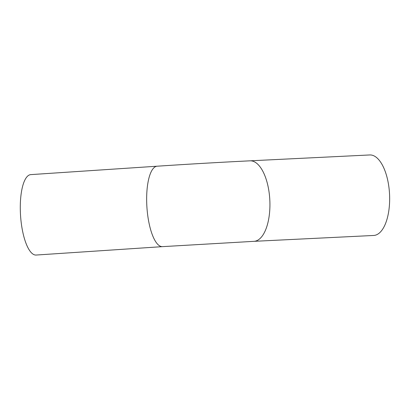 <?xml version="1.0" encoding="UTF-8"?>
<svg xmlns="http://www.w3.org/2000/svg" width="410" height="410" viewBox="0 0 410 410"><rect width="100%" height="100%" fill="white"/><g stroke="black" fill="none" stroke-linecap="round" stroke-linejoin="round"><path stroke-width="0.61" d="M20.5 214.799A40.303 12.92 -93.8 0 1 30.77 174.619L157.138 166.209A40.303 12.92 -93.8 0 0 146.867 206.394A40.303 12.92 -93.8 0 0 162.488 246.641L36.121 255.046A40.303 12.92 -93.8 0 1 20.5 214.799M162.488 246.641L253.969 241.331L373.694 235.463A40.303 17.855 -92.8 0 0 389.5 193.392A40.303 17.855 -92.8 0 0 369.743 154.954L250.023 160.822C219.852 162.314 188.887 164.108 157.138 166.209M253.969 241.331A40.303 17.855 -92.8 0 0 269.775 199.265A40.303 17.855 -92.8 0 0 250.023 160.822"/></g></svg>
